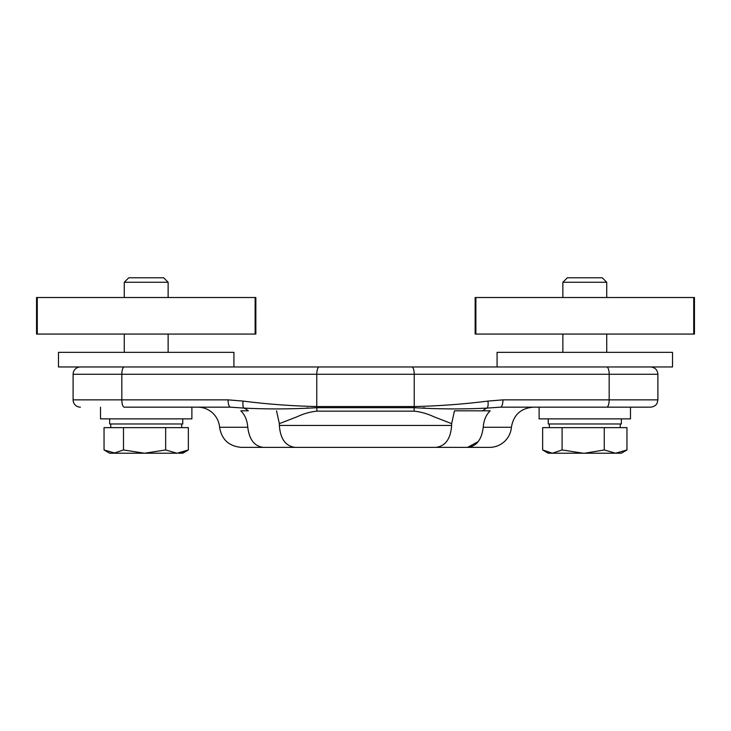 <?xml version="1.0" encoding="UTF-8"?>
<svg xmlns="http://www.w3.org/2000/svg" width="731" height="731" viewBox="0 0 731 731"><rect width="100%" height="100%" fill="white"/><g stroke="black" fill="none" stroke-linecap="round" stroke-linejoin="round"><path stroke-width="1.1" d="M414.367 407.697L414.203 407.697C438.92 409.177 463.207 409.305 487.074 408.09A21.93 16.511 -90 0 0 482.679 410.822L490.19 410.822C486.078 414.815 483.758 420.298 483.228 427.269L511.408 427.269A21.93 21.93 0 0 1 489.56 447.372L467.557 447.372L478.175 441.634M100.512 407.167L100.512 418.863L191.887 418.863L191.887 407.167L230.484 407.167A7.31 2.44 -90 0 1 228.054 399.857L121.83 399.857A7.31 2.44 90 0 0 124.27 407.167L230.484 407.167L243.926 408.09A21.93 16.511 -90 0 1 248.321 410.822L240.81 410.822C244.912 414.779 247.224 420.261 247.772 427.269L219.592 427.269C221.685 439.614 228.967 446.312 241.44 447.372L263.443 447.372L241.44 447.372M197.736 407.167A21.93 21.93 0 0 1 219.592 427.269M80.41 407.167A7.31 7.31 0 0 1 73.1 399.857L121.83 399.857L121.83 374.272L657.9 374.272L657.9 399.857L657.151 403.073C657.306 402.982 655.762 406.701 650.59 407.167L606.73 407.167L650.59 407.167M328.95 366.962L124.27 366.962A7.31 2.44 90 0 0 121.83 374.272L73.1 374.272A7.31 7.31 0 0 1 80.41 366.962M233.92 366.962L233.92 352.342L58.48 352.342L58.48 366.962L606.73 366.962A7.31 2.44 90 0 1 609.17 374.272L609.17 399.857L657.9 399.857M500.516 407.167L606.73 407.167A7.31 2.44 90 0 0 609.17 399.857L502.946 399.857A7.31 2.44 -90 0 1 500.516 407.167L487.074 408.09A7.31 2.412 -98.9 0 0 487.933 401.091C463.445 404.188 438.883 406.007 414.23 406.546L414.23 374.272A7.31 2.44 90 0 0 411.8 366.962L402.05 366.962M319.2 366.962A7.31 2.44 90 0 0 316.77 374.272L316.77 406.546A7.31 2.44 90 0 0 316.797 407.697C292.08 409.177 267.784 409.305 243.926 408.09A7.31 2.412 -81.1 0 1 243.067 401.091L228.054 399.857M307.724 407.871L307.194 407.889M280.293 408.885L279.772 408.903M451.438 408.912L449.519 408.857M424.885 407.925L423.057 407.871M468.078 410.822L482.679 410.822L454.463 410.822L451.639 423.651L433.766 416.707C427.388 413.709 420.846 411.864 414.111 411.151A21.93 7.31 90 0 1 414.203 407.697A7.31 2.44 90 0 0 414.23 406.546L414.285 406.546M414.111 411.151L316.889 411.151C310.154 411.864 303.584 413.719 297.179 416.725L279.361 423.651L276.537 410.822M381.006 447.372L435.923 447.372C445.417 446.166 450.661 438.856 451.639 425.442L451.639 423.651M279.361 423.651L279.361 425.442C280.32 438.828 285.565 446.138 295.077 447.372L324.884 447.372M483.228 427.269C481.692 439.669 476.475 446.367 467.557 447.372L412.54 447.372L467.557 447.372M318.46 447.372L263.443 447.372C254.543 446.394 249.326 439.696 247.772 427.269M295.077 447.372L435.923 447.372M497.08 366.962L672.52 366.962L672.52 352.342L497.08 352.342L497.08 366.962M620.253 423.98L620.253 427.635M549.346 423.98L549.346 427.635M543.608 450.543L548.25 453.22L552.371 453.22L542.64 449.958L542.64 427.635L562.093 427.635L562.093 449.958L552.371 453.22L621.35 453.22L626.96 449.958L615.612 453.22L583.183 453.22L562.093 449.958M553.988 453.22L552.371 453.22M615.612 453.22L604.263 449.958L584.8 453.211M604.263 449.958L604.263 427.635L562.093 427.635M626.96 449.958L626.96 427.635L604.263 427.635M562.87 282.267L606.73 282.267L602.243 277.78L567.357 277.78L562.87 282.267L562.87 297.517M562.87 334.067L562.87 352.342M606.73 282.267L606.73 297.517M606.73 334.067L606.73 352.342M539.112 407.167L539.112 418.863L630.487 418.863L630.487 407.167M693.719 334.067L694.45 334.067L694.45 297.517L475.15 297.517L475.15 334.067L693.719 334.067L693.719 297.517M104.04 449.958L109.65 453.22L115.388 453.22L104.04 449.958L104.04 427.635L188.36 427.635L188.36 449.958L178.629 453.22L182.75 453.22L187.392 450.543M177.012 453.22L113.771 453.22L123.493 449.958L144.583 453.22L165.663 449.958L177.012 453.22L188.36 449.958M165.663 427.635L165.663 449.958M123.493 449.958L123.493 427.635M124.27 282.267L168.13 282.267L163.643 277.78L128.757 277.78L124.27 282.267L124.27 297.517M255.119 334.067L255.119 297.517L255.85 297.517L255.85 334.067L36.55 334.067L36.55 297.517L36.55 334.067M255.119 297.517L36.55 297.517M621.35 418.863L621.35 423.98L548.25 423.98L548.25 418.863M109.65 418.863L109.65 423.98L182.75 423.98L182.75 418.863M502.946 399.857L487.723 401.118M243.112 401.091L243.067 401.091C267.546 404.188 292.108 406.007 316.77 406.546L414.23 406.546M316.889 411.151A21.93 7.31 90 0 0 316.797 407.697L414.203 407.697M279.361 425.442L451.639 425.442M475.881 297.517L475.881 334.067M37.281 297.517L37.281 334.067M657.9 374.272C657.471 369.831 655.031 367.391 650.59 366.962M73.1 374.272L73.1 399.857M511.408 427.269C513.5 414.925 520.792 408.227 533.264 407.167M110.746 423.98L110.746 427.635M181.654 423.98L181.654 427.635M168.13 282.267L168.13 297.517M168.13 334.067L168.13 352.342M124.27 334.067L124.27 352.342"/></g></svg>
